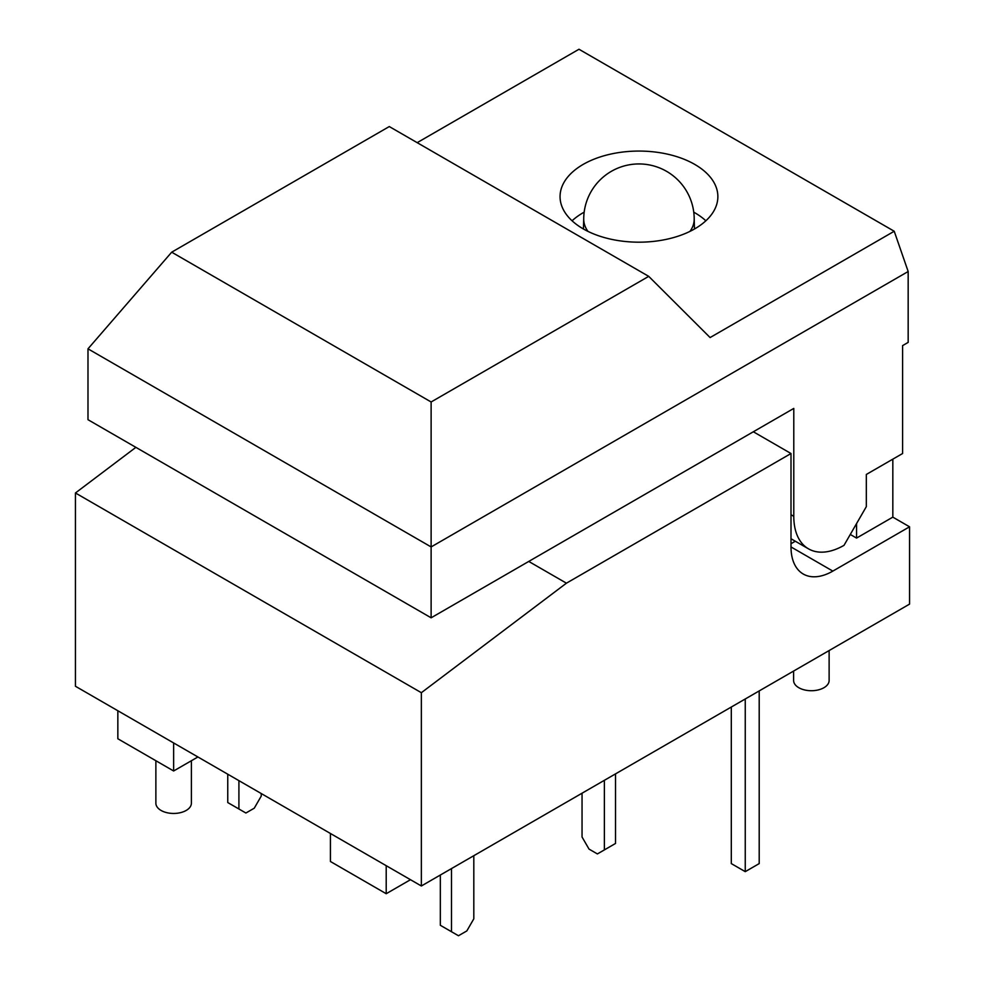 <?xml version="1.0" encoding="UTF-8"?>
<svg xmlns="http://www.w3.org/2000/svg" width="985" height="985" viewBox="0 0 985 985"><rect width="100%" height="100%" fill="white"/><g stroke="black" fill="none" stroke-linecap="round" stroke-linejoin="round"><path stroke-width="1.48" d="M745.251 698.981L745.251 871.651L731.301 863.599L731.301 707.033M759.201 690.928L759.201 863.599L745.251 871.651M587.922 231.364A55.234 31.889 180 0 1 583.723 219.175A55.234 31.889 180 0 1 583.736 218.658M694.191 218.658A55.234 31.889 180 0 1 694.203 219.175A55.234 31.889 180 0 1 690.005 231.364M892.829 459.158L892.829 517.137L909.561 526.803L909.561 604.113L421.358 885.983L75.439 686.262L75.439 492.98L135.881 447.35M795.314 541.233L791.004 543.72M909.561 526.803L832.842 571.103A59.174 34.167 -60 0 1 803.255 574.033A59.174 34.167 -60 0 1 791.004 546.934L791.004 453.519L753.34 431.775M791.004 453.519L566.424 583.182L421.358 692.701L75.439 492.98M421.358 885.983L421.358 692.701M528.76 561.438L566.424 583.182M117.843 710.739L117.843 738.762L173.631 770.984L197.911 756.972M173.631 742.961L173.631 770.984M330.418 833.47L330.418 861.493L386.206 893.715L410.486 879.703M386.206 865.68L386.206 893.715M238.912 780.649L238.912 808.993L227.757 802.553L227.757 774.198M261.234 793.528L261.234 796.114L254.253 808.192L245.893 813.019L238.912 808.993M451.487 868.585L451.487 931.724L440.332 925.284L440.332 875.025M473.81 855.694L473.81 918.833L466.828 930.923L458.468 935.75L451.487 931.724M615.526 773.878L615.526 843.455L604.371 849.907L597.39 853.933L589.03 849.095L582.049 837.016L582.049 793.208M604.371 780.317L604.371 849.907M155.876 760.728L155.876 803.194A17.755 10.244 0 0 0 173.631 813.45A17.755 10.244 0 0 0 191.385 803.194L191.385 760.728M793.614 671.068L793.614 680.463A17.755 10.244 0 0 0 811.369 690.719A17.755 10.244 0 0 0 829.124 680.463L829.124 650.568M856.556 523.589L856.556 538.081L850.277 534.461M892.829 517.137L856.556 538.081M791.004 538.746L808.5 548.842A71.019 41.001 -60 0 0 844.01 545.333L866.32 506.672L866.32 474.462L902.592 453.519L902.592 345.612L908.17 342.386L908.17 271.515L894.22 231.253L710.099 337.56L648.721 276.354L431.122 401.978L171.685 252.185L389.284 126.56L648.721 276.354M705.851 220.788A78.911 45.556 0 0 0 694.757 212.735A78.911 45.556 0 0 0 693.748 212.157M584.167 212.157A78.911 45.556 0 0 0 572.063 220.788M694.757 164.409A78.911 45.556 180 0 1 717.868 196.618A78.911 45.556 180 0 1 694.757 228.84A78.911 45.556 180 0 1 608.767 238.715A78.911 45.556 180 0 1 560.059 196.618A78.911 45.556 180 0 1 608.767 154.534A78.911 45.556 180 0 1 694.757 164.409M808.5 548.842A71.019 41.001 -60 0 1 793.787 516.337L793.787 408.418L431.122 617.804L431.122 401.978M171.685 252.185L87.985 348.825L87.985 419.696L431.122 617.804M417.172 142.665L578.983 49.25L894.22 231.253M87.985 348.825L431.122 546.934L908.17 271.515M832.842 571.103L791.004 546.946M791.004 514.724L793.787 516.337M694.203 219.175A55.234 55.234 0 0 0 638.957 163.941A55.234 55.234 0 0 0 583.723 219.175M583.723 218.892L583.44 229M694.191 218.892L694.474 229"/></g></svg>

